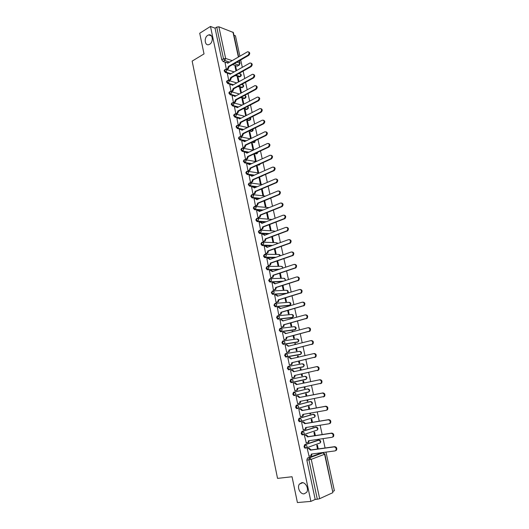 <?xml version="1.0" encoding="UTF-8"?>
<svg xmlns="http://www.w3.org/2000/svg" width="529" height="529" viewBox="0 0 529 529"><rect width="100%" height="100%" fill="white"/><g stroke="black" fill="none" stroke-linecap="round" stroke-linejoin="round"><path stroke-width="0.79" d="M301.801 482.673C305.683 481.998 309.194 489.094 306.589 492.387L304.149 493.848C300.221 494.456 296.795 487.308 299.44 484.081L301.801 482.673M207.778 35.324L208.737 34.907C212.803 33.618 213.643 42.095 209.656 44.264L208.776 44.654C204.683 46.01 203.791 37.552 207.778 35.324M318.24 440.108L304.618 444.737L304.01 446.78L304.823 448.096L305.848 448.076M315.416 427.214L301.801 431.499L301.186 433.502L302.019 434.831L303.064 434.798M312.599 414.399L299.004 418.34L298.382 420.31L299.235 421.653L300.3 421.606M309.809 401.67L296.22 405.26L295.599 407.198L296.465 408.553L297.556 408.494M307.032 389.013L293.456 392.267L292.828 394.171L293.714 395.54L294.825 395.461M290.712 379.353L290.077 381.217L290.983 382.606L292.127 382.507L290.791 381.072L291.419 379.2L304.975 376.291L290.712 379.353L291.419 379.2L293.073 380.576L292.716 382.163L292.127 382.507L305.669 379.511L306.258 379.167L306.608 377.627L304.975 376.291M288.642 366.372L287.981 366.518L287.34 368.356L288.675 369.804L289.389 369.645L288.054 368.191L288.689 366.359L290.328 367.708L289.952 369.315L289.389 369.645L302.958 366.974L303.52 366.65L303.891 365.083L302.264 363.773L288.761 366.346M285.885 353.617L285.263 353.769L284.628 355.567L285.958 357.029L286.665 356.863L285.329 355.395L285.971 353.597L287.597 354.919L287.207 356.546L286.665 356.863L300.26 354.516L300.796 354.205L301.186 352.618L299.573 351.329L286.116 353.57M283.141 340.947L282.572 341.093L281.924 342.858L283.26 344.333L283.961 344.154L282.625 342.68L283.266 340.914L284.886 342.21L284.476 343.863L283.961 344.154L297.582 342.131L298.091 341.84L298.501 340.226L296.901 338.963L283.491 340.881M280.416 328.35L279.887 328.496L279.239 330.228L280.575 331.716L281.269 331.531L279.934 330.036L280.582 328.304L282.195 329.58L281.269 331.531L294.918 329.818L295.83 327.914L294.236 326.671L280.879 328.271M277.712 315.833L277.222 315.972L276.574 317.671L277.91 319.179L278.598 318.98L277.262 317.479L277.917 315.78L279.517 317.023L278.598 318.98L292.272 317.579L293.178 315.668L291.598 314.457L278.287 315.74M275.02 303.395L273.923 305.2L275.259 306.714L275.946 306.509L274.611 304.995L275.265 303.322L276.859 304.545L275.946 306.509L289.641 305.418L290.547 303.501L288.966 302.31L275.702 303.296M272.349 291.036L271.284 292.795L272.62 294.322L273.301 294.117L271.972 292.583L272.627 290.95L274.214 292.147L273.301 294.117L286.983 293.331M269.691 278.75L268.666 280.476L269.73 281.97L270.683 281.792L269.347 280.251L270.008 278.644L271.582 279.821L270.683 281.792L282.81 281.362M267.052 266.543L266.067 268.223L267.152 269.737L268.071 269.552L266.742 267.998L267.409 266.418L268.97 267.568L268.071 269.552L279.021 269.393M264.434 254.403L263.475 256.049L264.586 257.577L265.479 257.378L264.15 255.811L264.817 254.27L266.371 255.395L265.479 257.378L275.483 257.451M261.829 242.342L260.903 243.948L262.034 245.489L262.906 245.277L261.577 243.704L262.245 242.189L263.792 243.287L262.906 245.277L272.144 245.542M259.243 230.353L258.35 231.914L259.501 233.474L260.347 233.256L259.012 231.662L259.693 230.181L261.227 231.259L260.347 233.256L268.957 233.673M256.671 218.437L255.811 219.958L256.982 221.532L257.802 221.301L256.472 219.7L257.147 218.246L258.674 219.297L257.802 221.301L265.875 221.863M254.118 206.588L253.285 208.076L254.482 209.663L255.269 209.418L253.94 207.804L254.621 206.383L256.142 207.414L255.269 209.418L262.893 210.099M251.579 194.811L250.772 196.259L251.996 197.859L252.756 197.608L251.427 195.981L252.115 194.586L253.622 195.598L252.756 197.608L259.99 198.395M249.053 183.107L248.28 184.515L249.516 186.129L250.257 185.864L248.928 184.231L249.615 182.862L251.116 183.854L250.257 185.864L257.147 186.75M246.554 171.475L245.793 172.838L247.063 174.471L247.77 174.193L246.441 172.547L247.136 171.211L248.63 172.176L247.77 174.193L254.363 175.165M244.061 159.903L243.327 161.233L244.616 162.879L245.297 162.588L243.975 160.935L244.669 159.626L246.15 160.565L245.297 162.588L251.625 163.646M241.574 148.411L240.88 149.694L242.189 151.354L242.844 151.056L241.515 149.39L242.216 148.107L243.69 149.026L242.844 151.056L248.928 152.187M239.128 136.965L238.44 138.228L239.763 139.901L240.397 139.59L239.075 137.917L239.796 136.647L241.244 137.56L240.397 139.59L246.276 140.787M236.688 125.585L236.02 126.821L237.342 128.507L237.971 128.19L236.648 126.504L237.402 125.254L238.81 126.153L237.971 128.19L243.657 129.453M234.287 114.257L233.606 115.487L234.929 117.18L235.557 116.856L234.235 115.163L235.028 113.92L236.397 114.813L235.557 116.856L241.065 118.179M231.887 103.003L231.213 104.213L232.535 105.919L233.163 105.588L231.834 103.882L232.667 102.652L233.99 103.545L233.163 105.588L238.506 106.964M229.5 91.808L228.832 93.011L230.155 94.724L230.776 94.387L229.454 92.674L230.313 91.457L231.603 92.337L230.776 94.387L235.974 95.815M227.126 80.686L226.465 81.869L227.787 83.595L228.402 83.251L227.08 81.526L227.979 80.322L229.229 81.195L228.402 83.251L233.474 84.733M224.765 69.623L224.111 70.793L225.433 72.526L226.048 72.175L224.726 70.443L225.658 69.253L226.862 70.119L226.048 72.175L230.988 73.703M332.959 491.355L334.374 490.714L325.983 452.116M325.084 447.99L323.047 438.62M322.161 434.554L320.138 425.217M319.258 421.196L317.241 411.899M316.375 407.932L314.358 398.668M313.505 394.746L311.502 385.515M310.662 381.647L308.658 372.456M307.825 368.614L305.841 359.495M305.008 355.653L303.044 346.614M302.204 342.772L300.26 333.812M299.421 329.97L297.49 321.09M296.657 317.255L294.746 308.453M293.906 304.611L292.008 295.89M291.175 292.048L289.297 283.405M288.464 279.563L286.599 270.993M285.766 267.158L283.914 258.661M283.081 254.826L281.249 246.402M280.416 242.566L278.598 234.215M277.765 230.386L275.966 222.107M275.133 218.279L273.348 210.073M272.514 206.244L270.749 198.111M269.916 194.282L268.163 186.215M267.33 182.393L265.591 174.398M264.758 170.569L263.039 162.648M262.205 158.826L260.499 150.963M259.666 147.148L257.973 139.358M257.14 135.536L255.461 127.813M254.634 123.998L252.968 116.34M252.141 112.525L250.488 104.934M249.662 101.118L248.022 93.593M247.195 89.785L245.568 82.326M244.742 78.51L243.135 71.117M242.308 67.309L240.708 59.975M239.882 56.167L235.451 35.8L233.937 35.231M264.103 245.311L264.513 245.165M317.321 499.244L315.198 499.429L306.846 460.144L307.455 458.068L320.845 453.108L323.391 452.884L324.879 454.16L311.257 459.337L319.655 498.682L317.321 499.244L308.936 459.873L309.538 457.797L322.902 452.837L324.601 454.332L332.906 492.631L319.655 498.682M297.41 502.55L310.88 501.393L210.482 26.45L199.717 33.248L204.022 53.918L192.146 61.106L277.546 478.388L292.041 476.748L297.41 502.55M315.198 499.429L310.88 501.393M324.885 454.166L332.906 492.631M237.871 65.708L237.329 66.138L232.621 64.624M226.042 62.482L223.093 61.523L224.818 60.518L223.496 58.772L216.751 27.098L218.867 26.794L233.349 32.5L238.639 56.887M216.751 27.098L215.052 28.163L210.482 26.45M239.002 81.678L238.043 77.26L237.435 77.598M238.043 77.26L237.309 77.029L238.387 82.015M227.45 74.007L228.707 80.335L229.454 80.487M241.416 92.892L240.391 88.118L239.776 88.449M240.391 88.118L239.657 87.9L240.801 93.223M229.804 85.043L231.074 91.418L231.814 91.557M243.849 104.167L242.745 99.035L242.123 99.359M242.745 99.035L242.011 98.837L243.234 104.491M232.171 96.152L233.448 102.56L234.188 102.686M246.296 115.507L245.112 110.019L244.491 110.336M245.112 110.019L244.385 109.827L245.674 115.825M234.559 107.321L235.835 113.768L236.575 113.88M248.762 126.914L247.499 121.062L246.871 121.372M247.499 121.062L246.765 120.89L248.134 127.225M236.952 118.556L238.242 125.042L238.976 125.142M251.235 138.386L249.893 132.171L249.265 132.475M249.893 132.171L249.166 132.005L250.554 138.453L250.938 138.532M239.366 129.85L240.655 136.376L241.396 136.469M252.307 143.339L251.573 143.194L252.974 149.674L253.702 149.813L252.307 143.339L251.672 143.643M241.793 141.217L243.089 147.783L243.829 147.862M254.727 154.574L253.999 154.442L255.408 160.961L256.135 161.087L254.727 154.574L254.092 154.871M244.233 152.65L245.535 159.255L246.269 159.322M257.167 165.875L256.439 165.756L257.854 172.315L258.582 172.428L257.167 165.875L256.525 166.166M246.686 164.149L247.995 170.794L248.729 170.847M258.932 177.308L260.314 183.728L261.042 183.828L259.62 177.241L258.979 177.519M259.62 177.241L259.223 177.182M249.159 175.714L250.468 182.406L251.202 182.445M251.645 187.352L252.955 194.083L253.695 194.103M261.465 189.058L262.794 195.214L263.515 195.3L262.113 188.78M254.145 199.056L255.461 205.827L256.195 205.841M264.011 200.868L265.28 206.766L266.008 206.839L264.659 200.603M256.658 210.833L257.98 217.644L258.714 217.644M266.576 212.757L267.786 218.384L268.507 218.444L267.231 212.499M259.19 222.676L260.513 229.533L261.247 229.513M269.155 224.713L270.306 230.075L271.027 230.115L269.81 224.461M261.736 234.592L263.065 241.488L263.792 241.455M271.747 236.747L272.845 241.832L273.566 241.859L272.409 236.503M264.302 246.574L265.624 253.517L266.358 253.477M274.353 248.848L275.391 253.656L276.112 253.669L275.02 248.61M266.887 258.635L268.21 265.624L268.937 265.565M276.978 261.028L277.956 265.551L278.677 265.551L277.652 260.797M269.486 270.762L270.802 277.798L271.536 277.725M279.623 273.275L280.535 277.52L281.256 277.5L280.297 273.057M272.104 282.962L273.414 290.051L274.141 289.958M282.281 285.6L283.134 289.561L283.848 289.522L282.955 285.389M274.743 295.242L276.039 302.376L276.773 302.271M284.952 298.006L285.746 301.669L286.46 301.616L285.634 297.801M277.408 307.587L278.684 314.775L279.411 314.656M287.644 310.483L288.371 313.856L289.085 313.783L288.331 310.285M290.216 319.033L289.508 319.146M290.196 318.954L289.528 319.225M280.099 320.012L281.342 327.253L282.069 327.114M290.348 323.04L291.016 326.109L291.724 326.023L291.043 322.849M292.94 331.676L292.848 331.227L292.153 331.412M292.848 331.227L292.134 331.319L292.253 331.855M282.836 332.503L282.473 332.549L284.02 339.803L284.747 339.651M293.073 335.67L293.674 338.441L294.382 338.342L293.767 335.492M295.691 344.392L295.513 343.572L294.818 343.744M295.513 343.572L294.798 343.678L294.99 344.571M285.634 345.067L285.157 345.139L286.711 352.433L287.439 352.268M295.817 348.38L296.346 350.846L297.053 350.727L296.511 348.214M298.449 357.194L298.191 355.991L297.49 356.156M298.191 355.991L297.483 356.116L297.748 357.359M289.416 365.103L291.373 364.455L291.724 362.729L292.385 362.729L292.001 364.336L289.416 365.129L287.855 357.802L289.257 357.511L290.89 358.841L291.545 358.814M289.423 365.142L290.143 364.957M298.574 361.175L299.037 363.324L299.745 363.192L299.275 361.009M301.226 370.075L300.889 368.488L300.181 368.647M300.889 368.488L300.181 368.627L300.525 370.227M291.314 370.419L290.573 370.558M291.307 370.393L290.573 370.538L292.147 377.924L292.868 377.732M301.345 374.043L301.742 375.881L302.449 375.735L302.052 373.891M304.023 383.022L303.6 381.059L302.892 381.217L303.315 383.168M294.045 383.241L293.304 383.36L294.891 390.792L296.901 390.104L297.219 388.418L321.024 383.274C321.797 381.33 321.255 380.186 319.397 379.842L296.405 384.609L294.726 383.108L295.354 382.963L297.034 384.471L320.019 379.703C321.877 380.047 322.412 381.191 321.639 383.128L320.336 383.717M304.142 387.016L304.466 388.517L305.173 388.352L304.459 388.491M306.833 396.036L306.331 393.708L305.623 393.887L306.119 396.175M296.795 396.122L296.055 396.261L297.648 403.739L298.27 403.574M306.959 400.069L307.21 401.227L307.911 401.042L307.197 401.18M309.657 409.135L309.075 406.437L308.374 406.629L308.943 409.267M299.559 409.089L298.825 409.241L300.426 416.766L300.856 416.647M309.789 413.209L309.968 414.015L310.668 413.817L309.948 413.942M302.952 420.747L302.145 420.879M312.5 422.321L311.839 419.239L311.138 419.451L311.779 422.44M302.343 422.135L301.609 422.307L303.223 429.879L303.553 429.773M312.639 426.434L312.738 426.883L313.439 426.665L312.718 426.784M307.752 433.191L307.375 433.251M315.363 435.585L314.616 432.127L313.922 432.352L314.643 435.698M305.147 435.261L304.406 435.446L306.304 442.978M315.509 439.738L316.044 439.659M318.246 448.936L317.413 445.087L316.719 445.332L317.519 449.035M307.964 448.473L307.23 448.678L309.101 456.262M303.018 366.961L288.675 369.804M299.632 354.661L285.958 357.029M296.994 342.276L283.26 344.333M294.375 329.964L280.575 331.716M291.763 317.724L277.91 319.179M289.171 305.55L275.259 306.714M286.301 293.535L272.62 294.322M282.136 281.58L270.002 282.01M278.347 269.618L267.396 269.777M274.816 257.683L264.811 257.61M271.483 245.78L262.239 245.522M268.296 233.924L259.679 233.501M265.221 222.114L257.14 221.558M262.239 210.363L254.614 209.682M259.336 198.666L252.102 197.879M256.499 187.028L249.602 186.148M261.584 176.302L260.797 176.494M253.715 175.449L247.122 174.484M259.157 164.955L257.702 165.055M250.984 163.937L244.656 162.886M256.744 153.674L254.694 153.668M248.293 152.484L246.898 152.226M245.721 152.008L242.203 151.36M254.337 142.466L251.751 142.334M245.641 141.091L244.61 140.879M243.142 140.582L239.763 139.901M251.936 131.331L248.875 131.06M243.023 129.764L242.282 129.598M240.622 129.235L237.342 128.507M249.549 120.262L248.994 120.539L246.051 119.838M240.437 118.496L239.948 118.377M238.143 117.947L234.929 117.18M247.182 109.258L246.64 109.536L243.28 108.676M235.683 106.726L232.535 105.919M244.821 98.315L244.292 98.592L240.556 97.574M233.249 95.57L230.155 94.724M242.474 87.437L241.958 87.715L237.878 86.531M230.829 84.481L227.787 83.595M240.14 76.619L239.637 76.897L235.233 75.548M228.429 73.452L225.433 72.526M236.595 70.536L235.716 66.462L235.107 66.806M235.716 66.462L234.982 66.224L235.987 70.879M225.109 63.024L226.359 69.325M313.439 426.665L313.366 426.314M310.668 413.817L310.51 413.083M307.911 401.042L307.673 399.937M305.173 388.352L304.856 386.871M310.43 404.943L310.768 404.711M307.693 392.26L308.063 391.996M304.969 379.657L305.372 379.366M215.052 28.163L221.77 59.784L223.093 61.523M226.366 69.325L227.576 68.631L228.369 66.475L229.05 66.793L228.23 68.843L227.027 69.53M227.291 62.448L228.171 62.951M248.59 51.902C250.052 52.649 250.098 53.806 248.729 55.373L229.024 66.687M228.369 66.475L248.075 55.148C249.516 53.317 249.371 52.173 247.645 51.716L227.675 63.235L226.472 62.27L225.03 63.07M228.713 80.342L229.93 79.661L230.73 77.505L231.404 77.809L230.584 79.853L229.368 80.534M229.619 73.432L230.532 73.961M251.037 63.116C252.531 63.864 252.578 65.027 251.196 66.601L231.385 77.703M230.73 77.505L250.548 66.383C252.002 64.531 251.844 63.387 250.072 62.951L230.029 74.245L228.786 73.273L227.371 74.047M231.074 91.418L232.297 90.75L233.097 88.601L233.778 88.892L232.952 90.935L231.728 91.603M231.966 84.481L232.905 85.043M253.497 74.397C255.018 75.144 255.077 76.308 253.675 77.889L233.752 88.786M233.097 88.601L253.027 77.684C254.502 75.812 254.323 74.662 252.512 74.252L232.396 85.321L231.113 84.336L229.725 85.09M233.448 102.56L234.678 101.905L235.484 99.756L236.165 100.041L235.332 102.077L234.102 102.732M234.321 95.597L235.293 96.185M255.97 85.738C257.517 86.492 257.583 87.662 256.175 89.249L236.139 99.935M235.484 99.756L255.527 89.057C257.015 87.153 256.823 86.009 254.958 85.619L234.783 96.463L233.454 95.471L232.092 96.199M235.835 113.768L237.078 113.127L237.885 110.978L238.566 111.249L237.733 113.285L236.489 113.927M236.694 106.772L237.7 107.387M258.456 97.151C260.037 97.911 260.109 99.082 258.688 100.675L238.539 111.143M237.885 110.978L258.04 100.497C259.541 98.566 259.336 97.422 257.425 97.058L237.177 107.665L235.815 106.666L234.473 107.367M238.235 125.036L239.485 124.408L240.298 122.265L240.979 122.53L240.14 124.56L238.89 125.188M239.075 118.013L240.113 118.661M260.956 108.637C262.569 109.391 262.649 110.568 261.214 112.168L240.953 122.417M240.298 122.265L260.566 112.003C262.08 110.052 261.862 108.901 259.911 108.564L239.584 118.932L238.182 117.927L236.866 118.602M240.655 136.376L241.912 135.761L242.725 133.625L243.38 133.764L242.56 135.9L241.303 136.515M241.475 129.321L242.547 130.002M263.475 120.189C265.115 120.943 265.208 122.12 263.753 123.733L243.38 133.764M242.725 133.625L263.111 123.581C264.639 121.597 264.401 120.453 262.404 120.136L242.011 130.266L240.563 129.255L239.273 129.896M243.089 147.776L244.358 147.174L245.172 145.045L245.82 145.171L245.013 147.3L243.73 147.908M243.882 140.701L244.993 141.408M266.001 131.807C267.674 132.554 267.78 133.738 266.318 135.364L245.82 145.171M245.172 145.045L265.677 135.219C267.211 133.209 266.953 132.065 264.917 131.781L244.451 141.666L242.963 140.654L241.7 141.263M245.529 159.249L246.845 158.64L247.625 156.531L248.28 156.65L247.493 158.753L246.17 159.368M246.302 152.14L247.446 152.881M268.54 143.491C270.233 144.212 270.365 145.396 268.937 147.042L248.28 156.65M247.625 156.531L268.289 146.917C269.783 144.9 269.512 143.756 267.482 143.478L246.904 153.139L245.396 152.101L244.133 152.696M247.989 170.788L249.344 170.173L250.098 168.09L250.746 168.189L249.992 170.278L248.63 170.893M248.742 163.646L249.919 164.42M271.099 155.255C272.805 155.936 272.964 157.12 271.562 158.793L250.746 168.189M250.098 168.09L270.921 158.68C272.375 156.663 272.091 155.519 270.061 155.242L249.371 164.671L247.856 163.613L246.587 164.195M250.468 182.393L251.857 181.778L252.584 179.715L253.232 179.8L252.505 181.87L251.096 182.492M251.189 175.225L252.412 176.031M273.665 167.085C275.397 167.739 275.576 168.916 274.214 170.616L253.232 179.8M252.584 179.715L273.572 170.51C274.981 168.5 274.683 167.349 272.666 167.078L251.85 176.276L250.329 175.198L249.053 175.76M252.955 194.07L254.389 193.449L255.084 191.405L255.732 191.485L255.038 193.528L253.583 194.156M253.649 186.869L254.912 187.709M276.25 178.987C278.003 179.609 278.208 180.779 276.872 182.512L255.732 191.485M255.084 191.405L276.237 182.419C277.606 180.402 277.289 179.258 275.278 178.987L254.343 187.947L252.816 186.849L251.533 187.398M255.461 205.814L256.929 205.192L257.603 203.169L258.251 203.235L257.577 205.252L256.076 205.887M256.129 198.587L257.431 199.453M278.849 190.962C280.615 191.551 280.853 192.721 279.55 194.474L258.251 203.235M257.603 203.169L278.915 194.401C280.244 192.384 279.907 191.24 277.91 190.969L256.856 199.691L255.322 198.567L254.026 199.102M257.973 217.631L259.488 217.002L260.129 215.005L260.777 215.052L260.136 217.055L258.588 217.69M258.621 210.37L259.964 211.276M281.461 203.01C283.253 203.559 283.511 204.73 282.241 206.515L260.777 215.052M260.129 215.005L281.607 206.449C282.896 204.439 282.546 203.295 280.562 203.024L259.382 211.507L257.835 210.357L256.539 210.879M260.513 229.513L262.06 228.885L262.675 226.908L263.323 226.948L262.708 228.925L261.114 229.566M261.121 222.226L262.51 223.165M284.093 215.138C285.898 215.647 286.182 216.811 284.952 218.622L263.323 226.948M262.675 226.908L284.318 218.576C285.567 216.566 285.204 215.422 283.22 215.151L261.928 223.39L260.367 222.213L259.065 222.722M263.058 241.469L264.652 240.84L265.241 238.883L265.882 238.91L265.293 240.86L263.654 241.508M263.64 234.149L265.069 235.127M286.731 227.331C288.563 227.814 288.874 228.971 287.677 230.809L265.882 238.91M265.241 238.883L287.042 230.776C288.252 228.766 287.875 227.629 285.905 227.351L264.48 235.345L262.92 234.149L261.604 234.638M265.624 253.497L267.251 252.862L267.813 250.931L268.461 250.944L267.899 252.875L266.206 253.53M266.173 246.15L267.648 247.155M289.389 239.604C291.234 240.047 291.578 241.204 290.421 243.069L268.461 250.944M267.813 250.931L289.786 243.049C290.957 241.045 290.56 239.908 288.603 239.624L267.052 247.374L265.479 246.15L264.156 246.626M268.203 265.598L269.869 264.963L270.405 263.052L271.053 263.052L270.517 264.956L268.778 265.618M268.719 258.225L270.24 259.263M292.068 251.956C293.932 252.359 294.303 253.51 293.172 255.408L271.053 263.052M270.405 263.052L292.544 255.401C293.674 253.404 293.264 252.26 291.314 251.983L269.645 259.468L268.058 258.225L266.728 258.688M270.795 277.771L272.508 277.136L273.017 275.245L273.658 275.232L273.149 277.117L271.357 277.785M271.271 270.365L272.845 271.443M294.752 264.381C296.637 264.751 297.034 265.895 295.949 267.826L273.658 275.232M273.017 275.245L295.314 267.833C296.405 265.836 295.982 264.698 294.045 264.407L272.243 271.642L270.65 270.372L269.314 270.822M273.407 290.024L275.153 289.383L275.642 287.518L276.277 287.485L275.794 289.35L273.943 290.024M273.817 282.572L275.47 283.696M297.457 276.885C299.361 277.216 299.784 278.36 298.733 280.317L276.277 287.485M275.642 287.518L298.105 280.337C299.156 278.347 298.72 277.209 296.789 276.918L274.862 283.888L273.262 282.592L271.919 283.022M276.032 302.343L277.818 301.702L278.28 299.857L278.922 299.817L278.459 301.656L276.548 302.337M276.376 294.865L278.109 296.028M300.188 289.469C302.105 289.766 302.555 290.904 301.537 292.881L278.922 299.817M278.28 299.857L300.908 292.921C301.927 290.937 301.477 289.799 299.553 289.502L277.5 296.214L275.887 294.891L274.538 295.308M278.677 314.742L280.496 314.1L280.932 312.282L281.573 312.222L281.137 314.041L279.153 314.729M278.942 307.23L280.76 308.433M302.965 302.119C304.876 302.416 305.339 303.553 304.36 305.531L281.573 312.222M280.932 312.282L303.732 305.583C304.711 303.606 304.248 302.469 302.337 302.165L280.152 308.605L278.532 307.263L277.17 307.66M281.335 327.22L283.194 326.572L283.61 324.773L284.245 324.7L283.828 326.499L281.752 327.2M281.534 319.675L283.432 320.911L282.79 320.964L281.19 319.708L279.821 320.091M305.762 314.848C307.66 315.152 308.142 316.289 307.197 318.26L284.245 324.7M283.61 324.773L306.575 318.326C307.514 316.355 307.038 315.218 305.134 314.907L282.79 320.964M284.013 339.77L285.905 339.122L286.295 337.35L286.93 337.257L286.539 339.029L284.337 339.757M284.133 332.199L286.123 333.468M308.579 327.656C310.47 327.967 310.959 329.104 310.054 331.068L286.93 337.257M286.295 337.35L309.425 331.154C310.338 329.183 309.842 328.046 307.951 327.729L285.501 333.634L283.861 332.232L282.486 332.596M286.705 352.393L288.629 351.752L288.999 350L289.634 349.894L289.264 351.646L286.85 352.407M286.751 344.802L288.827 346.105M311.409 340.544C313.294 340.861 313.796 342.005 312.923 343.962L289.634 349.894M288.999 350L312.302 344.055C313.175 342.098 312.665 340.954 310.788 340.636L288.199 346.257L286.553 344.835L285.164 345.179M289.383 357.492L289.892 357.399L291.525 358.728M313.783 353.597L314.266 353.511C316.137 353.841 316.653 354.979 315.813 356.936L292.358 362.61M291.724 362.729L315.191 357.049C316.031 355.091 315.515 353.954 313.637 353.623L290.89 358.841M294.461 375.53L295.122 375.524L294.759 377.104L294.177 377.448L292.14 377.885L294.131 377.243L294.461 375.53L318.094 370.121C318.901 368.171 318.372 367.027 316.514 366.69L293.655 371.748L291.982 370.267L292.616 370.141L294.283 371.609M316.514 366.69L317.136 366.564C318.994 366.901 319.523 368.045 318.716 369.989L295.096 375.398M290.58 370.584L291.982 370.267M297.853 388.293L297.536 389.959L296.366 390.448M293.311 383.393L295.354 382.963M293.317 383.399L294.726 383.108M296.405 384.609L297.034 384.471M297.642 403.693L299.698 403.052L299.989 401.392L323.966 396.519C324.707 394.581 324.158 393.437 322.306 393.08L299.169 397.557L297.483 396.023L298.111 395.864L299.804 397.398L322.928 392.921C324.773 393.278 325.322 394.422 324.581 396.353L323.345 396.955M300.631 401.266L300.327 402.886L299.209 403.389M296.055 396.267L298.111 395.864M296.061 396.3L297.483 396.023M299.169 397.557L299.804 397.398M300.419 416.72L302.502 416.085L302.78 414.438L326.102 410.345L326.922 409.843C327.636 407.912 327.074 406.768 325.236 406.404L301.96 410.583L300.26 409.023L300.889 408.851L302.588 410.405L325.851 406.226C327.689 406.589 328.251 407.733 327.537 409.664L326.717 410.167M303.428 414.326L303.13 415.9L302.066 416.409M299.03 409.188L300.889 408.851M298.832 409.281L300.26 409.023M301.96 410.583L302.588 410.405M303.21 429.826L305.326 429.198L305.59 427.571L329.051 423.775L329.898 423.26C330.585 421.335 330.01 420.185 328.178 419.808L304.764 423.689L303.051 422.102L303.679 421.911L305.392 423.498L328.793 419.616C330.625 419.993 331.2 421.137 330.513 423.061L329.666 423.584M306.238 427.465L305.954 428.999L305.279 429.403M301.953 422.202L303.679 421.911M301.616 422.34L303.051 422.102M304.764 423.689L305.392 423.498M306.02 443.018L308.169 442.389L308.414 440.783L332.02 437.298L332.9 436.762C333.554 434.838 332.966 433.687 331.141 433.304L307.58 436.881L305.861 435.261L306.489 435.056L308.209 436.67L331.756 433.092C333.581 433.476 334.163 434.626 333.508 436.544L332.635 437.086M308.447 440.915L309.068 440.703L308.797 442.178L308.096 442.594M304.83 435.314L306.489 435.056M304.42 435.486L305.861 435.261M307.58 436.881L308.209 436.67M308.85 456.296L311.032 455.667L311.264 454.08L335.009 450.906L335.908 450.351C336.543 448.433 335.948 447.276 334.123 446.886L310.417 450.153L308.691 448.506L309.313 448.288L311.045 449.928L334.738 446.661C336.556 447.051 337.152 448.208 336.523 450.119L335.624 450.675M307.699 448.513L309.313 448.288M311.918 453.994L311.654 455.436L310.933 455.872M307.237 448.711L308.691 448.506M310.417 450.153L311.045 449.928M319.84 443.057L306.079 448.043L305.557 447.99L304.744 446.674L305.352 444.631L319.185 440.049M304.618 444.737L305.352 444.631L307.051 446.145L306.787 447.62L304.823 448.096M317.056 430.123L303.256 434.772L301.92 433.39L302.535 431.38L316.316 427.121M301.801 431.499L302.535 431.38L304.221 432.867L303.937 434.362L302.019 434.831M314.292 417.275L300.446 421.58L299.11 420.185L299.731 418.214L313.459 414.286M299.004 418.34L299.731 418.214L301.411 419.676L301.107 421.19L299.235 421.653M311.541 404.506L297.655 408.474L296.319 407.066L296.941 405.128L310.616 401.531M296.22 405.26L296.941 405.128L298.614 406.556L298.296 408.097L296.465 408.553M308.804 391.817L294.884 395.454L293.549 394.026L294.17 392.128L307.785 388.868M293.456 392.267L294.17 392.128L295.83 393.53L295.499 395.09L293.714 395.54M307.455 458.068L309.538 457.797L311.257 459.337L306.846 460.144M237.184 66.105L238.89 65.127L234.334 63.639M229.639 62.098L224.818 60.518L225.632 58.455L232.185 60.623M236.873 62.177L239.703 63.116L239.207 60.842M238.381 57.039L232.978 32.143M218.867 26.794L225.632 58.455L223.496 58.772L221.77 59.784M318.041 440.135L318.762 440.029L320.448 441.497L320.177 442.938C321.143 441.609 320.845 440.657 319.291 440.082M315.251 427.24L315.972 427.121L317.645 428.563L317.36 430.024C318.339 428.728 318.068 427.776 316.534 427.181M312.48 414.425L313.194 414.3L314.861 415.715L314.563 417.196C315.555 415.926 315.297 414.981 313.796 414.359M311.145 404.811L297.827 408.428M309.729 401.683L310.437 401.551L312.09 402.939L311.779 404.44C312.784 403.204 312.553 402.265 311.072 401.623M308.4 392.121L294.977 395.428M306.992 389.02L307.699 388.881L309.339 390.243L309.009 391.764C310.034 390.554 309.822 389.622 308.367 388.96M299.566 354.681L300.399 354.47M296.888 342.303L297.801 342.051M294.23 329.997L295.202 329.699M291.585 317.77L292.616 317.413M288.96 305.617L290.044 305.2M273.136 290.924L286.354 290.236L287.921 291.4L287.426 293.106C288.596 292.094 288.53 291.175 287.227 290.355M270.584 278.631L283.762 278.234L285.316 279.378L285.177 280.608M268.044 266.418L281.177 266.305L282.724 267.423L282.744 268.157M265.518 254.277L278.611 254.442L280.191 255.824M263.006 242.216L276.059 242.652L277.56 243.598M260.506 230.227L273.526 230.928L274.849 231.477M258.02 218.312L272.045 219.475M255.547 206.469L269.043 207.632M253.08 194.698L265.485 196.114M250.627 183.001L262.272 184.555M261.055 176.534L261.438 176.217M248.187 171.37L259.157 173.049M258.602 165.207L259.243 164.916L258.337 164.764M245.76 159.811L256.129 161.596M256.168 153.939L256.803 153.648L255.322 153.37M243.34 148.325L253.173 150.196M254.945 142.202L253.755 142.744L254.376 142.44L252.379 142.03M251.341 131.602L251.969 131.298L249.503 130.749M248.947 120.533L249.569 120.215L246.679 119.521M246.567 109.523L247.188 109.205L243.902 108.359M244.2 98.573L244.815 98.249L241.178 97.25M241.846 87.688L242.461 87.358L238.493 86.194M239.505 76.864L240.12 76.526L235.841 75.204M240.728 76.315L240.12 76.526L240.926 74.523L238.996 73.438M241.958 87.715L242.573 87.378L243.274 85.354L241.753 84.409M245.416 98.024L244.815 98.249L245.635 96.252L244.768 95.332M246.64 109.536L247.255 109.219L248.008 107.208L247.565 106.455M250.151 119.984L249.569 120.215L250.204 117.742M252.545 131.06L251.969 131.298L252.756 129.149M255.52 140.529L254.383 142.44L255.249 140.661M257.365 153.403L256.803 153.648L257.676 152.279M259.792 164.671L259.243 164.916L260.017 164.01M262.239 176.005L261.696 176.25L262.159 175.899M306.079 379.207L305.669 379.511M287.161 293.271L272.329 294.276M239.511 64.922L238.89 65.127L239.703 63.116L240.06 63.44L239.042 65.16L237.329 66.138M228.389 66.581L229.05 66.793M227.576 68.631L228.23 68.843M248.075 55.148L248.729 55.373M230.75 77.611L231.404 77.809M229.93 79.661L230.584 79.853M250.548 66.383L251.196 66.601M233.124 88.707L233.778 88.892M232.297 90.75L232.952 90.935M253.027 77.684L253.675 77.889M235.511 99.862L236.165 100.041M234.678 101.905L235.332 102.077M255.527 89.057L256.175 89.249M237.911 111.09L238.566 111.249M237.078 113.127L237.733 113.285M258.04 100.497L258.688 100.675M240.325 122.378L240.979 122.53M239.485 124.408L240.14 124.56M260.566 112.003L261.214 112.168M242.751 133.731L243.406 133.87M241.912 135.761L242.56 135.9M263.111 123.581L263.753 123.733M245.192 145.151L245.846 145.283M244.345 147.174L245 147.3M265.664 135.226L266.312 135.364L265.677 135.219M247.651 156.644L248.299 156.756M246.798 158.66L247.453 158.773M268.243 146.936L268.884 147.069M250.124 168.202L250.772 168.301M249.265 170.212L249.913 170.312M270.828 158.726L271.47 158.839M252.611 179.827L253.259 179.913M251.744 181.837L252.399 181.923M273.433 170.583L274.075 170.688M255.11 191.518L255.758 191.597M254.244 193.521L254.892 193.601M276.052 182.512L276.693 182.604M257.623 203.281L258.271 203.348M256.757 205.285L257.405 205.345M278.69 194.513L279.332 194.593M260.156 215.118L260.804 215.171M259.283 217.115L259.924 217.161M281.342 206.588L281.977 206.654M262.701 227.02L263.349 227.06M261.822 229.011L262.47 229.05M284.013 218.742L284.648 218.788M265.26 238.996L265.908 239.022M264.374 240.986L265.022 241.006M286.698 230.961L287.333 230.994M267.839 251.05L268.481 251.057M266.947 253.027L267.595 253.041M267.026 247.255L267.357 247.261M289.396 243.261L290.031 243.28M270.431 263.171L271.073 263.164M269.539 265.148L270.18 265.141M269.618 259.355L269.975 259.355M292.114 255.639L292.749 255.646M273.043 275.364L273.685 275.351M272.137 277.335L272.779 277.322M272.217 271.529L272.62 271.516M294.851 268.091L295.486 268.084M275.662 287.637L276.303 287.604M274.756 289.601L275.397 289.568M274.835 283.769L275.292 283.756M297.602 280.621L298.237 280.595M278.307 299.976L278.942 299.936M277.394 301.94L278.036 301.894M277.474 296.095L277.996 296.061M300.373 293.225L301.001 293.192M280.959 312.401L281.6 312.341M280.046 314.352L280.681 314.292M280.125 308.486L280.74 308.44M303.163 305.914L303.791 305.861M283.63 324.892L284.271 324.819M282.711 326.843L283.346 326.77M305.967 318.683L306.589 318.617M286.321 337.469L286.956 337.383M285.396 339.413L286.03 339.32M285.475 333.508L286.11 333.429M308.791 331.531L309.412 331.445M289.026 350.119L289.661 350.019M288.093 352.056L288.728 351.95M288.173 346.138L288.814 346.039M311.627 344.458L312.249 344.359M291.75 362.848L292.385 362.729M290.811 364.779L291.446 364.66M314.484 357.465L315.105 357.353M294.488 375.656L295.122 375.524M293.542 377.58L294.177 377.448M293.628 371.623L294.263 371.497M317.36 370.558L317.982 370.432M297.245 388.544L297.873 388.398M296.379 384.49L297.007 384.345M319.397 379.842L320.019 379.703M300.016 401.511L300.651 401.352M299.143 397.431L299.778 397.272M322.306 393.08L322.928 392.921M302.806 414.564L303.441 414.386M301.933 410.458L302.562 410.279M325.236 406.404L325.851 406.226M305.617 427.696L306.245 427.505M304.73 423.564L305.359 423.372M328.178 419.808L328.793 419.616M307.554 436.756L308.182 436.544M331.141 433.304L331.756 433.092M311.29 454.213L311.859 454.001M310.391 450.027L311.019 449.802M334.123 446.886L334.738 446.661M208.737 34.907L211.455 35.886M239.637 76.897L240.245 76.553C241.522 75.799 241.641 74.906 240.589 73.875M226.604 69.55L234.149 71.918M244.292 98.592L244.907 98.268C246.23 97.515 246.355 96.615 245.271 95.57M248.994 120.539L249.622 120.228C250.872 119.627 251.09 118.787 250.283 117.703M251.368 131.609L251.996 131.304C253.1 130.855 253.417 130.108 252.935 129.056M242.189 151.354L242.864 151.043L248.954 152.173M244.616 162.879L245.357 162.562L251.685 163.62M247.063 174.471L247.856 174.147L254.456 175.125M249.516 186.129L250.376 185.805L257.286 186.691M251.996 197.859L252.908 197.529L260.169 198.322M254.482 209.663L255.454 209.319L263.125 210.006M256.982 221.532L258.02 221.182L266.16 221.75M259.501 233.474L260.599 233.117L269.294 233.547M262.034 245.489L263.191 245.125L272.554 245.396M264.586 257.577L265.796 257.206L275.966 257.286M267.152 269.737L279.59 269.208M269.73 281.97L283.484 281.15M274.948 306.661L290.071 305.18C291.221 304.142 291.135 303.223 289.819 302.423M277.573 319.126L292.729 317.327C293.859 316.263 293.76 315.344 292.425 314.563M280.225 331.663L295.4 329.541C296.518 328.463 296.399 327.544 295.043 326.777M282.889 344.28L298.091 341.84C299.189 340.729 299.05 339.81 297.682 339.063M285.567 356.976L300.796 354.205C301.874 353.074 301.722 352.149 300.327 351.428M288.265 369.751L303.52 366.65C304.578 365.493 304.406 364.567 302.991 363.859M290.983 382.606L306.258 379.167C307.296 377.984 307.104 377.051 305.669 376.37M242.573 87.378C243.869 86.624 243.988 85.731 242.923 84.693M228.958 80.613L236.747 82.927M231.325 91.742L239.373 93.99M247.255 109.219C248.604 108.465 248.729 107.566 247.638 106.514M233.706 102.93L242.037 105.112M236.099 114.185L244.748 116.301M238.5 125.499L247.499 127.542M240.92 136.885L250.303 138.843M255.348 153.364L256.823 153.635L258.02 152.121M258.397 164.737L259.296 164.889L260.413 163.831M261.531 176.17L262.563 175.721M275.007 231.418L274.485 231.067M277.804 243.505L277.004 242.785M280.496 255.719L279.537 254.575M283.061 268.051L282.089 266.431M285.442 280.522L284.655 278.36M240.054 63.414L239.465 60.69M299.44 484.081L302.767 482.706M244.358 147.174L245.013 147.3M246.845 158.64L247.493 158.753M268.289 146.917L268.937 147.042M249.344 170.173L249.992 170.278M270.921 158.68L271.562 158.793M251.857 181.778L252.505 181.87M273.572 170.51L274.214 170.616M254.389 193.449L255.038 193.528M276.237 182.419L276.872 182.512M256.929 205.192L257.577 205.252M278.915 194.401L279.55 194.474M259.488 217.002L260.136 217.055M281.607 206.449L282.241 206.515M262.06 228.885L262.708 228.925M284.318 218.576L284.952 218.622M264.652 240.84L265.293 240.86M287.042 230.776L287.677 230.809M267.251 252.862L267.899 252.875M289.786 243.049L290.421 243.069M269.869 264.963L270.517 264.956M292.544 255.401L293.172 255.408M272.508 277.136L273.149 277.117M295.314 267.833L295.949 267.826M275.153 289.383L275.794 289.35M298.105 280.337L298.733 280.317M277.818 301.702L278.459 301.656M300.908 292.921L301.537 292.881M280.496 314.1L281.137 314.041M303.732 305.583L304.36 305.531M283.194 326.572L283.828 326.499M306.575 318.326L307.197 318.26M285.905 339.122L286.539 339.029M309.425 331.154L310.054 331.068M288.629 351.752L289.264 351.646M312.302 344.055L312.923 343.962M291.373 364.455L292.001 364.336M315.191 357.049L315.813 356.936M294.131 377.243L294.759 377.104M318.094 370.121L318.716 369.989M296.901 390.104L297.536 389.959M321.024 383.274L321.639 383.128M299.698 403.052L300.327 402.886M323.966 396.519L324.581 396.353M302.502 416.085L303.13 415.9M326.922 409.843L327.537 409.664M305.326 429.198L305.954 428.999M329.898 423.26L330.513 423.061M308.169 442.389L308.797 442.178M332.9 436.762L333.508 436.544M311.032 455.667L311.654 455.436M335.908 450.351L336.523 450.119"/></g></svg>
